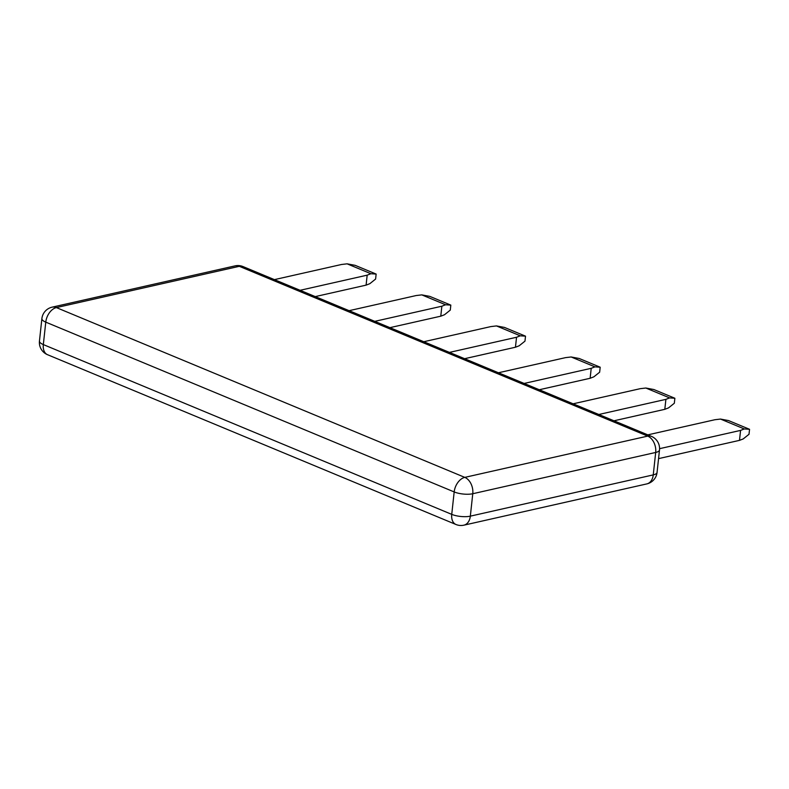 <?xml version="1.0" encoding="UTF-8"?>
<svg xmlns="http://www.w3.org/2000/svg" width="789" height="789" viewBox="0 0 789 789"><rect width="100%" height="100%" fill="white"/><g stroke="black" fill="none" stroke-linecap="round" stroke-linejoin="round"><path stroke-width="1.18" d="M744.303 428.96L749.55 429.305L749.008 434.295L743.218 438.921L739.49 440.37L740.575 430.399L744.303 428.96L720.515 419.067L714.903 419.728L647.818 434.857M740.575 430.399L659.574 448.675M274.414 279.631L341.499 264.493L347.111 263.832L370.899 273.724L376.146 274.069L355.149 265.341L347.111 263.832M376.146 274.069L375.603 279.059L369.814 283.695L366.096 285.135L367.171 275.164L370.899 273.724M367.171 275.164L300.086 290.303M445.578 304.771L450.825 305.116L450.282 310.107L444.493 314.742L440.775 316.182L441.86 306.211L445.578 304.771L421.79 294.879L416.188 295.54L349.093 310.679M441.86 306.211L374.765 321.35M520.257 335.818L525.513 336.163L524.971 341.154L519.182 345.779L515.454 347.229L516.539 337.258L520.257 335.818L496.468 325.926L490.866 326.587L423.782 341.726M516.539 337.258L449.454 352.397M594.936 366.865L600.192 367.21L599.65 372.201L593.861 376.826L590.133 378.276L591.217 368.305L594.936 366.865L571.147 356.973L565.545 357.634L498.461 372.763M591.217 368.305L524.133 383.444M669.624 397.912L674.871 398.258L674.329 403.248L668.539 407.874L664.811 409.323L665.896 399.352L669.624 397.912L645.826 388.02L640.224 388.681L573.139 403.81M665.896 399.352L598.812 414.491M749.55 429.305L728.543 420.576L720.515 419.067M664.811 409.323L613.97 420.793M674.871 398.258L653.864 389.529L645.826 388.02M590.133 378.276L539.291 389.746M600.192 367.21L579.185 358.482L571.147 356.973M515.454 347.229L464.613 358.699M525.513 336.163L504.506 327.435L496.468 325.926M440.775 316.182L389.934 327.652M450.825 305.116L429.827 296.388L421.79 294.879M366.096 285.135L315.255 296.605M739.49 440.37L658.559 458.626M47.518 354.695A13.216 8.521 -67.4 0 1 43.326 344.576A13.216 4.192 -173.8 0 1 39.45 341.055A13.216 13.216 0 0 0 47.518 354.695L455.924 524.478A13.216 8.521 -67.4 0 1 451.742 514.369L454.178 491.932A13.216 8.521 112.6 0 1 464.79 477.375L647.71 436.11L239.304 266.317L56.384 307.592L464.79 477.375A13.216 9.202 77.3 0 1 472.769 493.727L655.689 452.452A13.216 4.192 6.2 0 0 659.496 449.996A13.216 13.216 0 0 0 651.428 436.366L243.022 266.574A13.216 13.216 0 0 0 235.043 265.883L52.123 307.158A13.216 13.216 0 0 0 41.886 318.628A13.216 4.192 6.2 0 0 45.772 322.139L454.178 491.932A13.216 4.192 6.2 0 0 472.769 493.727L470.333 516.154A13.216 4.192 -173.8 0 1 451.742 514.369L43.326 344.576L45.772 322.139A13.216 8.521 112.6 0 1 56.384 307.592A13.216 9.202 -102.7 0 0 52.123 307.158M651.428 436.366A13.216 8.521 -67.4 0 0 647.71 436.11A13.216 9.202 77.3 0 1 655.689 452.452L653.253 474.889L470.333 516.154A13.216 9.202 -102.7 0 1 463.912 525.168A13.216 13.216 0 0 1 455.924 524.478M657.059 472.433A13.216 13.216 0 0 1 646.832 483.904A13.216 9.202 -102.7 0 0 653.253 474.889A13.216 4.192 -173.8 0 0 657.059 472.433L659.496 449.996M235.043 265.883A13.216 9.202 -102.7 0 1 239.304 266.317A13.216 8.521 -67.4 0 1 243.022 266.574M39.45 341.055L41.886 318.628M646.832 483.904L463.912 525.168"/></g></svg>
